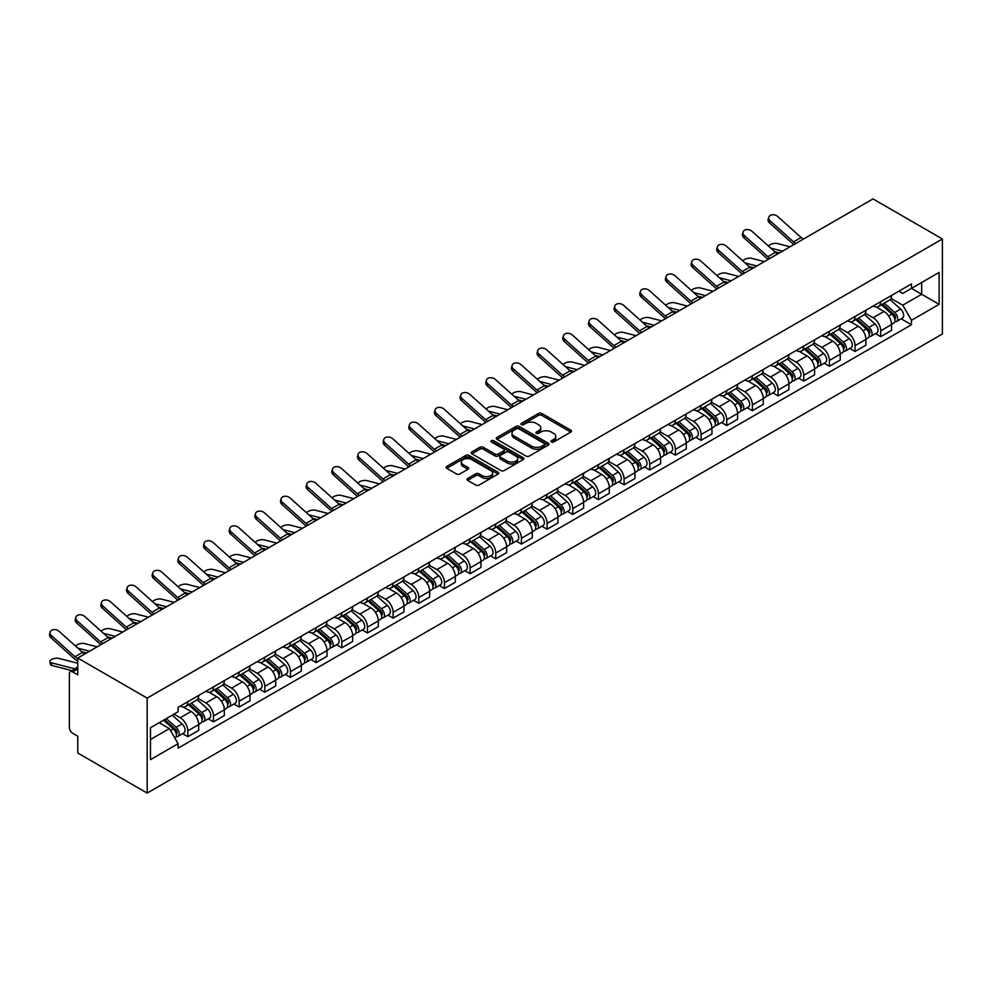 <?xml version="1.0" encoding="UTF-8"?>
<svg xmlns="http://www.w3.org/2000/svg" width="992" height="992" viewBox="0 0 992 992"><rect width="100%" height="100%" fill="white"/><g stroke="black" fill="none" stroke-linecap="round" stroke-linejoin="round"><path stroke-width="1.49" d="M551.416 441.986A1.6 0.918 0 0 0 553.672 441.986L570.834 432.078A2.282 1.314 0 0 0 571.504 431.148A2.282 1.314 0 0 0 570.834 430.218L541.768 413.441A2.282 1.314 0 0 0 538.544 413.441L521.383 423.336A1.6 0.918 0 0 0 520.912 423.993A1.6 0.918 0 0 0 521.383 424.65A1.6 0.918 0 0 0 523.64 424.65L525.859 423.361A7.304 4.216 0 0 1 536.201 423.361L538.619 424.762A7.304 4.216 0 0 1 540.764 427.75A7.304 4.216 0 0 1 538.619 430.726L536.399 432.016A1.6 0.918 0 0 0 535.928 432.661A1.6 0.918 0 0 0 536.399 433.318A1.6 0.918 0 0 0 538.656 433.318L540.876 432.028A7.304 4.216 0 0 1 551.217 432.028L553.635 433.43A7.304 4.216 0 0 1 555.78 436.418A7.304 4.216 0 0 1 553.635 439.394L551.416 440.684A1.6 0.918 0 0 0 550.944 441.328A1.6 0.918 0 0 0 551.416 441.986L551.416 440.684M467.654 478.504A2.282 1.314 0 0 0 466.984 479.434A2.282 1.314 0 0 0 467.654 480.376L475.8 485.076A2.282 1.314 0 0 0 479.037 485.076L498.096 474.077A2.282 1.314 0 0 0 498.753 473.147A2.282 1.314 0 0 0 498.096 472.217L469.03 455.427A2.282 1.314 0 0 0 465.794 455.427L446.747 466.438A2.282 1.314 0 0 0 446.078 467.368A2.282 1.314 0 0 0 446.747 468.298L456.593 473.99A2.282 1.314 0 0 0 459.817 473.99L467.976 469.278A2.282 1.314 0 0 0 468.646 468.348A2.282 1.314 0 0 0 467.976 467.418L463.09 464.591A6.113 3.522 0 0 1 461.305 462.098A6.113 3.522 0 0 1 465.074 458.837A6.113 3.522 0 0 1 471.733 459.606L490.866 470.654A6.113 3.522 0 0 1 492.652 473.147A6.113 3.522 0 0 1 488.882 476.408A6.113 3.522 0 0 1 482.224 475.639L479.037 473.804A2.282 1.314 0 0 0 475.8 473.804L467.654 478.504L467.654 480.376L475.8 475.701L475.8 473.804M147.176 698.108L77.76 658.031L872.985 198.908L942.4 238.998L147.176 698.108L147.176 793.092L942.4 333.969L942.4 238.998M526.02 456.084A2.282 1.314 0 0 0 529.257 456.084L548.303 445.086A2.282 1.314 0 0 0 548.973 444.156A2.282 1.314 0 0 0 548.303 443.226L519.238 426.436A2.282 1.314 0 0 0 516.014 426.436L496.955 437.435A2.282 1.314 0 0 0 496.285 438.377A2.282 1.314 0 0 0 496.955 439.307L526.02 456.084M492.032 442.333A1.6 0.918 0 0 1 493.644 442.556L493.644 440.659L523.193 457.721A2.282 1.314 0 0 1 523.863 458.651A2.282 1.314 0 0 1 523.193 459.581L504.147 470.58A2.282 1.314 0 0 1 500.91 470.58L471.845 453.803L471.845 451.943A2.282 1.314 0 0 0 471.188 452.873A2.282 1.314 0 0 0 471.845 453.803M471.845 451.943L480.004 447.231A2.282 1.314 0 0 1 483.228 447.231L495.02 454.038A2.282 1.314 0 0 0 498.257 454.038L503.663 450.914A2.282 1.314 0 0 0 504.333 449.984A2.282 1.314 0 0 0 503.663 449.041L491.387 441.961A1.6 0.918 0 0 1 490.916 441.304A1.6 0.918 0 0 1 491.908 440.46A1.6 0.918 0 0 1 493.644 440.659M77.76 658.031L77.76 674.845L72.664 671.894A4.65 2.691 -120 0 0 70.333 671.671A4.65 2.691 -120 0 0 69.366 673.791L69.366 727.558A4.65 2.691 -120 0 0 72.664 733.249L77.76 736.2L77.76 753.002L147.176 793.092M880.71 301.68A10.701 6.175 60 0 1 878.49 306.478L889.353 300.216A10.701 6.175 -120 0 0 891.572 295.405M865.297 313.199L873.146 317.725A10.701 6.175 60 0 1 880.71 330.832L891.572 324.57A10.701 6.175 -120 0 0 883.996 311.463L876.234 306.974M891.572 324.57L891.572 330.361L880.71 336.635L875.502 333.622M878.49 306.478A10.701 6.175 60 0 1 873.22 305.995M880.71 330.832L880.71 336.635M855.042 316.498A10.701 6.175 60 0 1 852.835 321.296L863.685 315.034A10.701 6.175 -120 0 0 865.904 310.223M849.846 348.44L855.042 351.441L865.904 345.179L865.904 339.388A10.701 6.175 -120 0 0 858.34 326.281L850.566 321.792M852.835 321.296A10.701 6.175 60 0 1 847.565 320.813M839.641 328.017L847.478 332.543A10.701 6.175 60 0 1 855.042 345.65L855.042 351.441M829.386 331.316A10.701 6.175 60 0 1 827.167 336.114L838.029 329.852A10.701 6.175 -120 0 0 840.236 325.041M824.178 363.258L829.386 366.259L840.236 359.997L840.236 354.206A10.701 6.175 -120 0 0 832.672 341.099L824.898 336.61M827.167 336.114A10.701 6.175 60 0 1 821.897 335.631M813.973 342.835L821.822 347.361A10.701 6.175 60 0 1 829.386 360.468L829.386 366.259M803.718 346.121A10.701 6.175 60 0 1 801.511 350.932L812.361 344.658A10.701 6.175 -120 0 0 814.581 339.859M798.51 378.076L803.718 381.077L814.581 374.815L814.581 369.012A10.701 6.175 -120 0 0 807.017 355.905L799.242 351.428M801.511 350.932A10.701 6.175 60 0 1 796.241 350.449M788.318 357.653L796.154 362.179A10.701 6.175 60 0 1 803.718 375.286L803.718 381.077M778.063 360.939A10.701 6.175 60 0 1 775.843 365.75L786.706 359.476A10.701 6.175 -120 0 0 788.913 354.677M772.855 392.894L778.063 395.895L788.913 389.633L788.913 383.83A10.701 6.175 -120 0 0 781.349 370.723L773.574 366.234M775.843 365.75A10.701 6.175 60 0 1 770.573 365.267M762.65 372.471L770.486 376.997A10.701 6.175 60 0 1 778.063 390.104L778.063 395.895M752.395 375.757A10.701 6.175 60 0 1 750.175 380.568L761.038 374.294A10.701 6.175 -120 0 0 763.257 369.495M747.187 407.712L752.395 410.713L763.257 404.438L763.257 398.648A10.701 6.175 -120 0 0 755.681 385.541L747.918 381.052M750.175 380.568A10.701 6.175 60 0 1 744.905 380.085M736.982 387.289L744.831 391.815A10.701 6.175 60 0 1 752.395 404.922L752.395 410.713M726.727 390.575A10.701 6.175 60 0 1 724.52 395.374L735.37 389.112A10.701 6.175 -120 0 0 737.589 384.313M721.531 422.518L726.739 425.531L737.589 419.256L737.589 413.466A10.701 6.175 -120 0 0 730.025 400.359L722.25 395.87M724.52 395.374A10.701 6.175 60 0 1 719.25 394.903M711.326 402.095L719.163 406.633A10.701 6.175 60 0 1 726.739 419.74L726.739 425.531M701.071 405.393A10.701 6.175 60 0 1 698.852 410.192L709.714 403.93A10.701 6.175 -120 0 0 711.921 399.119M695.863 437.336L701.071 440.349L711.934 434.074L711.934 428.284A10.701 6.175 -120 0 0 704.357 415.177L696.595 410.688M698.852 410.192A10.701 6.175 60 0 1 693.582 409.708M685.658 416.913L693.507 421.439A10.701 6.175 60 0 1 701.071 434.546L701.071 440.349M675.403 420.211A10.701 6.175 60 0 1 673.196 425.01L684.046 418.748A10.701 6.175 -120 0 0 686.266 413.937M670.208 452.154L675.403 455.154L686.266 448.892L686.266 443.102A10.701 6.175 -120 0 0 678.702 429.995L670.927 425.506M673.196 425.01A10.701 6.175 60 0 1 667.926 424.526M660.002 431.731L667.839 436.257A10.701 6.175 60 0 1 675.403 449.364L675.403 455.154M649.748 435.029A10.701 6.175 60 0 1 647.528 439.828L658.39 433.566A10.701 6.175 -120 0 0 660.598 428.755M644.54 466.972L649.748 469.972L660.598 463.71L660.598 457.92A10.701 6.175 -120 0 0 653.034 444.813L645.259 440.324M647.528 439.828A10.701 6.175 60 0 1 642.258 439.344M634.334 446.549L642.171 451.075A10.701 6.175 60 0 1 649.748 464.182L649.748 469.972M624.08 449.847A10.701 6.175 60 0 1 621.86 454.646L632.722 448.372A10.701 6.175 -120 0 0 634.942 443.573M618.872 481.79L624.08 484.79L634.942 478.528L634.942 472.725A10.701 6.175 -120 0 0 627.366 459.618L619.603 455.142M621.86 454.646A10.701 6.175 60 0 1 616.602 454.162M608.666 461.367L616.516 465.893A10.701 6.175 60 0 1 624.08 479L624.08 484.79M598.424 464.653A10.701 6.175 60 0 1 596.204 469.464L607.054 463.19A10.701 6.175 -120 0 0 609.274 458.391M593.216 496.608L598.424 499.608L609.274 493.346L609.274 487.543A10.701 6.175 -120 0 0 601.71 474.436L593.935 469.948M596.204 469.464A10.701 6.175 60 0 1 590.934 468.98M583.011 476.185L590.848 480.711A10.701 6.175 60 0 1 598.424 493.818L598.424 499.608M572.756 479.471A10.701 6.175 60 0 1 570.536 484.282L581.399 478.008A10.701 6.175 -120 0 0 583.618 473.209M567.548 511.426L572.756 514.426L583.618 508.152L583.618 502.361A10.701 6.175 -120 0 0 576.042 489.254L568.28 484.766M570.536 484.282A10.701 6.175 60 0 1 565.266 483.798M557.343 491.003L565.192 495.529A10.701 6.175 60 0 1 572.756 508.636L572.756 514.426M547.088 494.289A10.701 6.175 60 0 1 544.881 499.1L555.731 492.826A10.701 6.175 -120 0 0 557.95 488.027M541.892 526.231L547.088 529.244L557.95 522.97L557.95 517.179A10.701 6.175 -120 0 0 550.386 504.072L542.612 499.584M544.881 499.1A10.701 6.175 60 0 1 539.611 498.616M531.687 505.808L539.524 510.347A10.701 6.175 60 0 1 547.088 523.454L547.088 529.244M521.432 509.107A10.701 6.175 60 0 1 519.213 513.906L530.075 507.644A10.701 6.175 -120 0 0 532.282 502.832M516.224 541.049L521.432 544.062L532.282 537.788L532.282 531.997A10.701 6.175 -120 0 0 524.718 518.89L516.944 514.402M519.213 513.906A10.701 6.175 60 0 1 513.943 513.422M506.019 520.626L513.868 525.152A10.701 6.175 60 0 1 521.432 538.259L521.432 544.062M495.764 523.925A10.701 6.175 60 0 1 493.545 528.724L504.407 522.462A10.701 6.175 -120 0 0 506.627 517.65M490.556 555.867L495.764 558.88L506.627 552.606L506.627 546.815A10.701 6.175 -120 0 0 499.063 533.708L491.288 529.22M493.545 528.724A10.701 6.175 60 0 1 488.287 528.24M480.364 535.444L488.2 539.97A10.701 6.175 60 0 1 495.764 553.077L495.764 558.88M470.109 538.743A10.701 6.175 60 0 1 467.889 543.542L478.739 537.28A10.701 6.175 -120 0 0 480.959 532.468M464.901 570.685L470.109 573.686L480.959 567.424L480.959 561.633A10.701 6.175 -120 0 0 473.395 548.526L465.62 544.038M467.889 543.542A10.701 6.175 60 0 1 462.619 543.058M454.696 550.262L462.532 554.788A10.701 6.175 60 0 1 470.109 567.895L470.109 573.686M444.441 553.561A10.701 6.175 60 0 1 442.221 558.36L453.084 552.085A10.701 6.175 -120 0 0 455.303 547.286M439.233 585.503L444.441 588.504L455.303 582.242L455.303 576.451A10.701 6.175 -120 0 0 447.727 563.344L439.964 558.856M442.221 558.36A10.701 6.175 60 0 1 436.951 557.876M429.028 565.08L436.877 569.606A10.701 6.175 60 0 1 444.441 582.713L444.441 588.504M418.773 568.366A10.701 6.175 60 0 1 416.566 573.178L427.416 566.903A10.701 6.175 -120 0 0 429.635 562.104M413.577 600.321L418.773 603.322L429.635 597.06L429.635 591.257A10.701 6.175 -120 0 0 422.071 578.15L414.296 573.674M416.566 573.178A10.701 6.175 60 0 1 411.296 572.694M403.372 579.898L411.209 584.424A10.701 6.175 60 0 1 418.773 597.531L418.773 603.322M393.117 583.184A10.701 6.175 60 0 1 390.898 587.996L401.76 581.721A10.701 6.175 -120 0 0 403.967 576.922M387.909 615.139L393.117 618.14L403.967 611.866L403.967 606.075A10.701 6.175 -120 0 0 396.403 592.968L388.628 588.479M390.898 587.996A10.701 6.175 60 0 1 385.628 587.512M377.704 594.716L385.553 599.242A10.701 6.175 60 0 1 393.117 612.349L393.117 618.14M367.449 598.002A10.701 6.175 60 0 1 365.242 602.814L376.092 596.539A10.701 6.175 -120 0 0 378.312 591.74M362.241 629.945L367.449 632.958L378.312 626.684L378.312 620.893A10.701 6.175 -120 0 0 370.748 607.786L362.973 603.297M365.242 602.814A10.701 6.175 60 0 1 359.972 602.33M352.048 609.534L359.885 614.06A10.701 6.175 60 0 1 367.449 627.167L367.449 632.958M341.794 612.82A10.701 6.175 60 0 1 339.574 617.619L350.436 611.357A10.701 6.175 -120 0 0 352.644 606.558M336.586 644.763L341.794 647.776L352.644 641.502L352.644 635.711A10.701 6.175 -120 0 0 345.08 622.604L337.305 618.115M339.574 617.619A10.701 6.175 60 0 1 334.304 617.148M326.38 624.34L334.217 628.866A10.701 6.175 60 0 1 341.794 641.985L341.794 647.776M316.126 627.638A10.701 6.175 60 0 1 313.906 632.437L324.768 626.175A10.701 6.175 -120 0 0 326.988 621.364M310.918 659.581L316.126 662.594L326.988 656.32L326.988 650.529A10.701 6.175 -120 0 0 319.412 637.422L311.649 632.933M313.906 632.437A10.701 6.175 60 0 1 308.636 631.954M300.712 639.158L308.562 643.684A10.701 6.175 60 0 1 316.126 656.791L316.126 662.594M290.458 642.456A10.701 6.175 60 0 1 288.25 647.255L299.1 640.993A10.701 6.175 -120 0 0 301.32 636.182M285.262 674.399L290.47 677.4L301.32 671.138L301.32 665.347A10.701 6.175 -120 0 0 293.756 652.24L285.981 647.751M288.25 647.255A10.701 6.175 60 0 1 282.98 646.772M275.057 653.976L282.894 658.502A10.701 6.175 60 0 1 290.47 671.609L290.47 677.4M264.802 657.274A10.701 6.175 60 0 1 262.582 662.073L273.445 655.811A10.701 6.175 -120 0 0 275.652 651M259.594 689.217L264.802 692.218L275.664 685.956L275.664 680.165A10.701 6.175 -120 0 0 268.088 667.058L260.326 662.569M262.582 662.073A10.701 6.175 60 0 1 257.312 661.59M249.389 668.794L257.238 673.32A10.701 6.175 60 0 1 264.802 686.427L264.802 692.218M239.134 672.092A10.701 6.175 60 0 1 236.927 676.891L247.777 670.617A10.701 6.175 -120 0 0 249.996 665.818M233.938 704.035L239.134 707.036L249.996 700.774L249.996 694.97A10.701 6.175 -120 0 0 242.432 681.864L234.658 677.387M236.927 676.891A10.701 6.175 60 0 1 231.657 676.408M223.733 683.612L231.57 688.138A10.701 6.175 60 0 1 239.134 701.245L239.134 707.036M213.478 686.898A10.701 6.175 60 0 1 211.259 691.709L222.121 685.435A10.701 6.175 -120 0 0 224.328 680.636M208.27 718.853L213.478 721.854L224.328 715.592L224.328 709.788A10.701 6.175 -120 0 0 216.764 696.682L208.99 692.193M211.259 691.709A10.701 6.175 60 0 1 205.989 691.226M198.065 698.43L205.902 702.956A10.701 6.175 60 0 1 213.478 716.063L213.478 721.854M187.81 701.716A10.701 6.175 60 0 1 185.591 706.527L196.453 700.253A10.701 6.175 -120 0 0 198.673 695.454M182.602 733.671L187.81 736.672L198.673 730.397L198.673 724.606A10.701 6.175 -120 0 0 191.096 711.5L183.334 707.011M185.591 706.527A10.701 6.175 60 0 1 180.333 706.044M173.997 714.166L180.246 717.774A10.701 6.175 60 0 1 187.81 730.881L187.81 736.672M898.888 291.189L902.757 293.421L939.114 272.428L921.667 282.497L921.667 294.264L902.757 305.189L890.965 298.381M150.474 739.524L169.384 728.599L178.101 743.702L150.474 759.649L150.474 727.744L178.101 711.785L178.101 707.321L911.474 283.923L911.474 288.387L939.114 304.333L911.474 320.292L902.757 305.189M939.114 272.428L939.114 304.333M178.101 743.702L178.101 748.166L911.474 324.756L911.474 320.292M169.384 728.599L159.191 722.709M901.17 318.804L911.474 324.756M552.06 442.209L553.635 441.304A7.304 4.216 0 0 0 555.78 438.315L555.78 436.418M540.764 427.75L540.764 429.648A7.304 4.216 0 0 1 538.619 432.624L537.044 433.541M570.834 430.218L570.834 432.078L541.768 415.338A2.282 1.314 0 0 0 538.544 415.338L522.015 424.874M548.278 445.098L519.238 428.346A2.282 1.314 0 0 0 516.014 428.346L496.992 439.32M544.273 444.8A1.6 0.918 0 0 0 544.744 444.156A1.6 0.918 0 0 0 544.273 443.498L518.754 428.767A1.6 0.918 0 0 0 516.497 428.767L514.154 430.119A7.304 4.216 0 0 0 512.021 433.107A7.304 4.216 0 0 0 514.154 436.083L531.6 446.152A7.304 4.216 0 0 0 541.93 446.152L544.273 444.8L544.273 446.71A1.6 0.918 0 0 0 544.744 446.053L544.744 444.156M512.021 433.107L512.021 435.004A7.304 4.216 0 0 0 514.154 437.993L514.154 436.083M544.273 446.71L541.93 448.062A7.304 4.216 0 0 1 531.6 448.062L514.154 437.993M471.882 453.815L480.004 449.128L480.004 447.231M504.333 449.984L504.333 451.881A2.282 1.314 0 0 1 503.663 452.811L498.257 455.936A2.282 1.314 0 0 1 495.02 455.936L483.228 449.128A2.282 1.314 0 0 0 480.004 449.128M493.644 442.556L523.168 459.594M507.259 461.094A6.113 3.522 0 0 0 513.906 461.863A6.113 3.522 0 0 0 517.675 458.602A6.113 3.522 0 0 0 515.89 456.109L509.156 452.216A2.282 1.314 0 0 0 505.92 452.216L500.514 455.34A2.282 1.314 0 0 0 499.844 456.27A2.282 1.314 0 0 0 500.514 457.2L507.259 461.094L507.259 462.991A6.113 3.522 0 0 0 513.906 463.76A6.113 3.522 0 0 0 517.675 460.499L517.675 458.602M499.844 456.27L499.844 458.168A2.282 1.314 0 0 0 500.514 459.11L500.514 457.2M507.259 462.991L500.514 459.11M492.652 473.147L492.652 475.044A6.113 3.522 0 0 1 488.882 478.305A6.113 3.522 0 0 1 482.224 477.536L479.037 475.701A2.282 1.314 0 0 0 475.8 475.701M461.305 462.098L461.305 463.996A6.113 3.522 0 0 0 463.09 466.488L463.09 464.591M467.939 469.29L463.09 466.488M498.058 474.102L469.03 457.337A2.282 1.314 0 0 0 465.794 457.337L446.772 468.311L446.747 466.438M790.066 246.785L777.43 243.536A5.357 2.158 -11.9 0 0 772.247 243.858A5.357 2.158 -11.9 0 0 768.527 246.115M881.454 304.78L891.907 314.104A5.816 3.36 60 0 1 893.73 323.094L891.56 324.347M881.727 305.015L886.65 307.867M882.508 304.16L894.139 314.551A2.79 1.612 60 0 1 895.02 318.866A2.79 1.612 60 0 1 894.772 318.965M884.244 303.155L894.71 312.492A5.816 3.36 60 0 1 896.532 321.482A5.816 3.36 60 0 1 894.772 321.668M890.084 299.658L900.624 309.07A5.816 3.36 60 0 1 902.46 318.06L896.532 321.482M779.427 252.923L774.777 251.732M782.49 251.15L770.772 248.136M803.433 239.06A8.606 4.972 60 0 1 801.114 237.51L777.666 216.479A5.357 3.807 15.6 0 0 772.408 214.756A5.357 3.807 15.6 0 0 768.738 217.223A5.357 3.807 15.6 0 0 770.102 220.844L769.532 222.89A5.357 3.807 -164.4 0 1 768.155 219.269L768.738 217.223M795.869 243.437A8.606 4.972 60 0 1 793.538 241.887L770.102 220.844M793.798 244.627A11.631 6.721 60 0 1 792.968 243.933L769.532 222.89M764.398 261.603L751.762 258.354A5.357 2.158 -11.9 0 0 746.579 258.664A5.357 2.158 -11.9 0 0 742.859 260.933M855.786 319.585L866.252 328.922A5.816 3.36 60 0 1 868.074 337.912L865.904 339.165M856.071 319.833L860.994 322.685M856.84 318.978L868.484 329.369A2.79 1.612 60 0 1 869.352 333.684A2.79 1.612 60 0 1 869.104 333.783M858.588 317.973L869.042 327.31A5.816 3.36 60 0 1 870.864 336.3A5.816 3.36 60 0 1 869.116 336.486M864.416 314.476L874.969 323.888A5.816 3.36 60 0 1 876.792 332.878L870.864 336.3M753.759 267.741L749.121 266.55M756.834 265.968L745.116 262.954M738.742 276.421L726.107 273.172A5.357 2.158 -11.9 0 0 720.924 273.482A5.357 2.158 -11.9 0 0 717.204 275.751M830.13 334.403L840.584 343.74A5.816 3.36 60 0 1 842.406 352.73L840.236 353.983M830.403 334.651L835.326 337.491M831.184 333.796L842.816 344.187A2.79 1.612 60 0 1 843.696 348.502A2.79 1.612 60 0 1 843.436 348.601M832.92 332.791L843.386 342.128A5.816 3.36 60 0 1 845.209 351.118A5.816 3.36 60 0 1 843.448 351.304M838.748 329.294L849.301 338.706A5.816 3.36 60 0 1 851.124 347.696L845.209 351.118M728.103 282.559L723.453 281.368M731.166 280.786L719.448 277.772M777.765 253.878A8.606 4.972 60 0 1 775.446 252.328L752.01 231.297A5.357 3.807 15.6 0 0 746.74 229.561A5.357 3.807 15.6 0 0 743.07 232.041A5.357 3.807 15.6 0 0 744.434 235.662L743.864 237.708A5.357 3.807 -164.4 0 1 742.5 234.087L743.07 232.041M770.201 258.255A8.606 4.972 60 0 1 767.882 256.705L744.434 235.662M768.143 259.445A11.631 6.721 60 0 1 767.312 258.751L743.864 237.708M752.11 268.696A8.606 4.972 60 0 1 749.778 267.146L726.342 246.115A5.357 3.807 15.6 0 0 721.085 244.379A5.357 3.807 15.6 0 0 717.402 246.859A5.357 3.807 15.6 0 0 718.778 250.48L718.208 252.526A5.357 3.807 -164.4 0 1 716.832 248.905L717.402 246.859M744.533 273.073A8.606 4.972 60 0 1 742.214 271.51L718.778 250.48M742.475 274.263A11.631 6.721 60 0 1 741.644 273.569L718.208 252.526M713.074 291.239L700.439 287.99A5.357 2.158 -11.9 0 0 695.256 288.3A5.357 2.158 -11.9 0 0 691.536 290.569M804.462 349.221L814.916 358.558A5.816 3.36 60 0 1 816.751 367.548L814.581 368.801M804.735 349.469L809.658 352.309M805.516 348.614L817.16 358.992A2.79 1.612 60 0 1 818.028 363.32A2.79 1.612 60 0 1 817.78 363.419M807.265 347.609L817.718 356.934A5.816 3.36 60 0 1 819.541 365.936A5.816 3.36 60 0 1 817.792 366.122M813.093 344.112L823.645 353.524A5.816 3.36 60 0 1 825.468 362.514L819.541 365.936M702.435 297.377L697.785 296.186M705.51 295.604L693.792 292.59M687.406 306.044L674.771 302.796A5.357 2.158 -11.9 0 0 669.6 303.118A5.357 2.158 -11.9 0 0 665.88 305.387M778.807 364.039L789.26 373.376A5.816 3.36 60 0 1 791.083 382.366L788.913 383.619M779.08 364.287L784.002 367.127M779.861 363.432L791.492 373.81A2.79 1.612 60 0 1 792.372 378.126A2.79 1.612 60 0 1 792.112 378.237M781.597 362.427L792.05 371.752A5.816 3.36 60 0 1 793.885 380.754A5.816 3.36 60 0 1 792.124 380.94M787.425 358.918L797.977 368.342A5.816 3.36 60 0 1 799.8 377.332L793.885 380.754M676.767 312.195L672.13 310.992M679.842 310.422L668.124 307.408M661.751 320.862L649.115 317.614A5.357 2.158 -11.9 0 0 643.932 317.936A5.357 2.158 -11.9 0 0 640.212 320.205M753.139 378.857L763.592 388.182A5.816 3.36 60 0 1 765.427 397.184L763.257 398.437M753.412 379.105L758.334 381.945M754.193 378.25L765.824 388.628A2.79 1.612 60 0 1 766.704 392.944A2.79 1.612 60 0 1 766.456 393.043M755.929 377.245L766.394 386.57A5.816 3.36 60 0 1 768.217 395.56A5.816 3.36 60 0 1 766.456 395.758M761.769 373.736L772.309 383.148A5.816 3.36 60 0 1 774.144 392.15L768.217 395.56M651.112 327.013L646.462 325.81M654.174 325.24L642.456 322.226M726.442 283.514A8.606 4.972 60 0 1 724.123 281.964L700.687 260.921A5.357 3.807 15.6 0 0 695.417 259.197A5.357 3.807 15.6 0 0 691.746 261.677A5.357 3.807 15.6 0 0 693.11 265.298L692.54 267.344A5.357 3.807 -164.4 0 1 691.176 263.723L691.746 261.677M718.878 287.878A8.606 4.972 60 0 1 716.546 286.328L693.11 265.298M716.807 289.069A11.631 6.721 60 0 1 715.976 288.387L692.54 267.344M700.786 298.332A8.606 4.972 60 0 1 698.455 296.782L675.019 275.739A5.357 3.807 15.6 0 0 669.749 274.015A5.357 3.807 15.6 0 0 666.078 276.495A5.357 3.807 15.6 0 0 667.455 280.116L666.884 282.162A5.357 3.807 -164.4 0 1 665.508 278.541L666.078 276.495M693.21 302.696A8.606 4.972 60 0 1 690.891 301.146L667.455 280.116M691.151 303.887A11.631 6.721 60 0 1 690.32 303.192L666.884 282.162M675.118 313.15A8.606 4.972 60 0 1 672.799 311.6L649.351 290.557A5.357 3.807 15.6 0 0 644.093 288.833A5.357 3.807 15.6 0 0 640.423 291.301A5.357 3.807 15.6 0 0 641.787 294.934L641.216 296.98A5.357 3.807 -164.4 0 1 639.852 293.359L640.423 291.301M667.554 317.514A8.606 4.972 60 0 1 665.223 315.964L641.787 294.934M665.483 318.705A11.631 6.721 60 0 1 664.652 318.01L641.216 296.98M636.083 335.68L623.447 332.432A5.357 2.158 -11.9 0 0 618.276 332.754A5.357 2.158 -11.9 0 0 614.544 335.023M727.471 393.675L737.936 403A5.816 3.36 60 0 1 739.759 412.002L737.589 413.255M727.756 393.923L732.679 396.763M728.525 393.068L740.168 403.446A2.79 1.612 60 0 1 741.049 407.762A2.79 1.612 60 0 1 740.788 407.861M730.273 392.063L740.726 401.388A5.816 3.36 60 0 1 742.549 410.378A5.816 3.36 60 0 1 740.801 410.564M736.101 388.554L746.654 397.966A5.816 3.36 60 0 1 748.476 406.968L742.549 410.378M625.444 341.818L620.806 340.628M628.519 340.045L616.801 337.032M649.45 327.968A8.606 4.972 60 0 1 647.131 326.418L623.695 305.375A5.357 3.807 15.6 0 0 618.425 303.651A5.357 3.807 15.6 0 0 614.755 306.119A5.357 3.807 15.6 0 0 616.131 309.74L615.548 311.798A5.357 3.807 -164.4 0 1 614.184 308.177L614.755 306.119M641.886 332.332A8.606 4.972 60 0 1 639.567 330.782L616.131 309.74M639.828 333.523A11.631 6.721 60 0 1 638.997 332.828L615.548 311.798M610.427 350.498L597.792 347.25A5.357 2.158 -11.9 0 0 592.608 347.572A5.357 2.158 -11.9 0 0 588.888 349.829M701.815 408.493L712.268 417.818A5.816 3.36 60 0 1 714.091 426.808L711.921 428.06M702.088 408.741L707.011 411.581M702.869 407.873L714.5 418.264A2.79 1.612 60 0 1 715.381 422.58A2.79 1.612 60 0 1 715.12 422.679M704.605 406.869L715.071 416.206A5.816 3.36 60 0 1 716.894 425.196A5.816 3.36 60 0 1 715.133 425.382M710.446 403.372L720.986 412.784A5.816 3.36 60 0 1 722.808 421.774L716.894 425.196M599.788 356.636L595.138 355.446M602.851 354.863L591.133 351.85M623.794 342.773A8.606 4.972 60 0 1 621.463 341.223L598.027 320.193A5.357 3.807 15.6 0 0 592.77 318.469A5.357 3.807 15.6 0 0 589.087 320.937A5.357 3.807 15.6 0 0 590.463 324.558L589.893 326.616A5.357 3.807 -164.4 0 1 588.516 322.983L589.087 320.937M616.23 347.15A8.606 4.972 60 0 1 613.899 345.6L590.463 324.558M614.16 348.341A11.631 6.721 60 0 1 613.329 347.646L589.893 326.616M584.759 365.316L572.124 362.068A5.357 2.158 -11.9 0 0 566.94 362.378A5.357 2.158 -11.9 0 0 563.22 364.647M676.147 423.299L686.613 432.636A5.816 3.36 60 0 1 688.436 441.626L686.266 442.878M676.432 423.547L681.343 426.399M677.201 422.691L688.845 433.082A2.79 1.612 60 0 1 689.713 437.398A2.79 1.612 60 0 1 689.465 437.497M678.95 421.687L689.403 431.024A5.816 3.36 60 0 1 691.226 440.014A5.816 3.36 60 0 1 689.477 440.2M684.778 418.19L695.33 427.602A5.816 3.36 60 0 1 697.153 436.592L691.226 440.014M574.12 371.454L569.47 370.264M577.195 369.681L565.477 366.668M598.126 357.591A8.606 4.972 60 0 1 595.808 356.041L572.372 335.011A5.357 3.807 15.6 0 0 567.102 333.275A5.357 3.807 15.6 0 0 563.431 335.755A5.357 3.807 15.6 0 0 564.795 339.376L564.225 341.422A5.357 3.807 -164.4 0 1 562.861 337.801L563.431 335.755M590.562 361.968A8.606 4.972 60 0 1 588.244 360.418L564.795 339.376M588.492 363.159A11.631 6.721 60 0 1 587.661 362.464L564.225 341.422M559.091 380.134L546.456 376.886A5.357 2.158 -11.9 0 0 541.285 377.196A5.357 2.158 -11.9 0 0 537.565 379.465M650.492 438.117L660.945 447.454A5.816 3.36 60 0 1 662.768 456.444L660.598 457.696M650.764 438.365L655.687 441.204M651.546 437.509L663.177 447.9A2.79 1.612 60 0 1 664.057 452.216A2.79 1.612 60 0 1 663.797 452.315M653.282 436.505L663.735 445.842A5.816 3.36 60 0 1 665.57 454.832A5.816 3.36 60 0 1 663.809 455.018M659.11 433.008L669.662 442.42A5.816 3.36 60 0 1 671.485 451.41L665.57 454.832M548.452 386.272L543.814 385.082M551.527 384.499L539.809 381.486M572.471 372.409A8.606 4.972 60 0 1 570.14 370.859L546.704 349.829A5.357 3.807 15.6 0 0 541.446 348.093A5.357 3.807 15.6 0 0 537.763 350.573A5.357 3.807 15.6 0 0 539.14 354.194L538.569 356.24A5.357 3.807 -164.4 0 1 537.193 352.619L537.763 350.573M564.894 376.786A8.606 4.972 60 0 1 562.576 375.224L539.14 354.194M562.836 377.977A11.631 6.721 60 0 1 562.005 377.282L538.569 356.24M533.436 394.952L520.8 391.704A5.357 2.158 -11.9 0 0 515.617 392.014A5.357 2.158 -11.9 0 0 511.897 394.283M624.824 452.935L635.277 462.272A5.816 3.36 60 0 1 637.112 471.262L634.942 472.514M625.096 453.183L630.019 456.022M625.878 452.327L637.509 462.706A2.79 1.612 60 0 1 638.389 467.034A2.79 1.612 60 0 1 638.141 467.133M627.626 451.323L638.079 460.66A5.816 3.36 60 0 1 639.902 469.65A5.816 3.36 60 0 1 638.141 469.836M633.454 447.826L643.994 457.238A5.816 3.36 60 0 1 645.829 466.228L639.902 469.65M522.796 401.09L518.146 399.9M525.872 399.317L514.154 396.304M546.803 387.227A8.606 4.972 60 0 1 544.484 385.677L521.036 364.647A5.357 3.807 15.6 0 0 515.778 362.911A5.357 3.807 15.6 0 0 512.108 365.391A5.357 3.807 15.6 0 0 513.472 369.012L512.901 371.058A5.357 3.807 -164.4 0 1 511.537 367.437L512.108 365.391M539.239 391.592A8.606 4.972 60 0 1 536.908 390.042L513.472 369.012M537.168 392.795A11.631 6.721 60 0 1 536.337 392.1L512.901 371.058M507.768 409.758L495.132 406.509A5.357 2.158 -11.9 0 0 489.961 406.832A5.357 2.158 -11.9 0 0 486.241 409.101M599.156 467.753L609.621 477.09A5.816 3.36 60 0 1 611.444 486.08L609.274 487.332M599.441 468.001L604.364 470.84M600.21 467.145L611.853 477.524A2.79 1.612 60 0 1 612.734 481.839A2.79 1.612 60 0 1 612.473 481.951M601.958 466.141L612.411 475.466A5.816 3.36 60 0 1 614.246 484.468A5.816 3.36 60 0 1 612.486 484.654M607.786 462.644L618.338 472.056A5.816 3.36 60 0 1 620.161 481.046L614.246 484.468M497.128 415.908L492.491 414.706M500.204 414.135L488.486 411.122M521.135 402.045A8.606 4.972 60 0 1 518.816 400.495L495.38 379.452A5.357 3.807 15.6 0 0 490.11 377.729A5.357 3.807 15.6 0 0 486.44 380.209A5.357 3.807 15.6 0 0 487.816 383.83L487.246 385.876A5.357 3.807 -164.4 0 1 485.869 382.255L486.44 380.209M513.571 406.41A8.606 4.972 60 0 1 511.252 404.86L487.816 383.83M511.512 407.6A11.631 6.721 60 0 1 510.682 406.918L487.246 385.876M482.112 424.576L469.476 421.327A5.357 2.158 -11.9 0 0 464.293 421.65A5.357 2.158 -11.9 0 0 460.573 423.919M573.5 482.571L583.953 491.896A5.816 3.36 60 0 1 585.776 500.898L583.606 502.15M573.773 482.819L578.696 485.658M574.554 481.963L586.185 492.342A2.79 1.612 60 0 1 587.066 496.657A2.79 1.612 60 0 1 586.805 496.756M576.29 480.959L586.756 490.284A5.816 3.36 60 0 1 588.578 499.286A5.816 3.36 60 0 1 586.818 499.472M582.13 477.45L592.67 486.861A5.816 3.36 60 0 1 594.506 495.864L588.578 499.286M471.473 430.726L466.823 429.524M474.536 428.953L462.818 425.94M495.479 416.863A8.606 4.972 60 0 1 493.148 415.313L469.712 394.27A5.357 3.807 15.6 0 0 464.454 392.547A5.357 3.807 15.6 0 0 460.772 395.027A5.357 3.807 15.6 0 0 462.148 398.648L461.578 400.694A5.357 3.807 -164.4 0 1 460.201 397.073L460.772 395.027M487.915 421.228A8.606 4.972 60 0 1 485.584 419.678L462.148 398.648M485.844 422.418A11.631 6.721 60 0 1 485.014 421.724L461.578 400.694M456.444 439.394L443.808 436.145A5.357 2.158 -11.9 0 0 438.625 436.468A5.357 2.158 -11.9 0 0 434.905 438.737M547.832 497.389L558.298 506.714A5.816 3.36 60 0 1 560.12 515.716L557.95 516.968M548.117 497.637L553.04 500.476M548.886 496.781L560.53 507.16A2.79 1.612 60 0 1 561.398 511.475A2.79 1.612 60 0 1 561.15 511.574M550.634 495.777L561.088 505.102A5.816 3.36 60 0 1 562.91 514.092A5.816 3.36 60 0 1 561.162 514.278M556.462 492.268L567.015 501.679A5.816 3.36 60 0 1 568.838 510.682L562.91 514.092M445.805 445.544L441.155 444.342M448.88 443.771L437.162 440.758M469.811 431.681A8.606 4.972 60 0 1 467.492 430.131L444.056 409.088A5.357 3.807 15.6 0 0 438.786 407.365A5.357 3.807 15.6 0 0 435.116 409.832A5.357 3.807 15.6 0 0 436.48 413.453L435.91 415.512A5.357 3.807 -164.4 0 1 434.546 411.891L435.116 409.832M462.247 436.046A8.606 4.972 60 0 1 459.928 434.496L436.48 413.453M460.189 437.236A11.631 6.721 60 0 1 459.358 436.542L435.91 415.512M430.776 454.212L418.153 450.963A5.357 2.158 -11.9 0 0 412.97 451.286A5.357 2.158 -11.9 0 0 409.25 453.555M522.176 512.207L532.63 521.532A5.816 3.36 60 0 1 534.452 530.522L532.282 531.786M522.449 512.455L527.372 515.294M523.23 511.599L534.862 521.978A2.79 1.612 60 0 1 535.742 526.293A2.79 1.612 60 0 1 535.482 526.392M524.966 510.582L535.432 519.92A5.816 3.36 60 0 1 537.255 528.91A5.816 3.36 60 0 1 535.494 529.096M530.794 507.086L541.347 516.497A5.816 3.36 60 0 1 543.17 525.5L537.255 528.91M420.149 460.35L415.499 459.16M423.212 458.577L411.494 455.564M444.156 446.499A8.606 4.972 60 0 1 441.824 444.937L418.388 423.906A5.357 3.807 15.6 0 0 413.131 422.183A5.357 3.807 15.6 0 0 409.448 424.65A5.357 3.807 15.6 0 0 410.824 428.271L410.254 430.33A5.357 3.807 -164.4 0 1 408.878 426.709L409.448 424.65M436.579 450.864A8.606 4.972 60 0 1 434.26 449.314L410.824 428.271M434.521 452.054A11.631 6.721 60 0 1 433.69 451.36L410.254 430.33M405.12 469.03L392.485 465.781A5.357 2.158 -11.9 0 0 387.302 466.104A5.357 2.158 -11.9 0 0 383.582 468.36M496.508 527.025L506.962 536.35A5.816 3.36 60 0 1 508.797 545.34L506.627 546.592M496.781 527.26L501.704 530.112M497.562 526.405L509.206 536.796A2.79 1.612 60 0 1 510.074 541.111A2.79 1.612 60 0 1 509.826 541.21M499.311 525.4L509.764 534.738A5.816 3.36 60 0 1 511.587 543.728A5.816 3.36 60 0 1 509.838 543.914M505.139 521.904L515.691 531.315A5.816 3.36 60 0 1 517.514 540.305L511.587 543.728M394.481 475.168L389.831 473.978M397.556 473.395L385.838 470.382M418.488 461.305A8.606 4.972 60 0 1 416.169 459.755L392.733 438.724A5.357 3.807 15.6 0 0 387.463 437.001A5.357 3.807 15.6 0 0 383.792 439.468A5.357 3.807 15.6 0 0 385.156 443.089L384.586 445.135A5.357 3.807 -164.4 0 1 383.222 441.514L383.792 439.468M410.924 465.682A8.606 4.972 60 0 1 408.592 464.132L385.156 443.089M408.853 466.872A11.631 6.721 60 0 1 408.022 466.178L384.586 445.135M379.452 483.848L366.817 480.599A5.357 2.158 -11.9 0 0 361.646 480.909A5.357 2.158 -11.9 0 0 357.926 483.178M470.84 541.83L481.306 551.168A5.816 3.36 60 0 1 483.129 560.158L480.959 561.41M471.126 542.078L476.048 544.93M471.907 541.223L483.538 551.614A2.79 1.612 60 0 1 484.418 555.929A2.79 1.612 60 0 1 484.158 556.028M473.643 540.218L484.096 549.556A5.816 3.36 60 0 1 485.931 558.546A5.816 3.36 60 0 1 484.17 558.732M479.471 536.722L490.023 546.133A5.816 3.36 60 0 1 491.846 555.123L485.931 558.546M368.813 489.986L364.176 488.796M371.888 488.213L360.17 485.2M392.832 476.123A8.606 4.972 60 0 1 390.501 474.573L367.065 453.542A5.357 3.807 15.6 0 0 361.795 451.806A5.357 3.807 15.6 0 0 358.124 454.286A5.357 3.807 15.6 0 0 359.501 457.907L358.93 459.953A5.357 3.807 -164.4 0 1 357.554 456.332L358.124 454.286M385.256 480.5A8.606 4.972 60 0 1 382.937 478.95L359.501 457.907M383.197 481.69A11.631 6.721 60 0 1 382.366 480.996L358.93 459.953M353.797 498.666L341.161 495.417A5.357 2.158 -11.9 0 0 335.978 495.727A5.357 2.158 -11.9 0 0 332.258 497.996M445.185 556.648L455.638 565.986A5.816 3.36 60 0 1 457.461 574.976L455.291 576.228M445.458 556.896L450.38 559.736M446.239 556.041L457.87 566.42A2.79 1.612 60 0 1 458.75 570.747A2.79 1.612 60 0 1 458.502 570.846M447.975 555.036L458.44 564.374A5.816 3.36 60 0 1 460.263 573.364A5.816 3.36 60 0 1 458.502 573.55M453.815 551.54L464.355 560.951A5.816 3.36 60 0 1 466.19 569.941L460.263 573.364M343.158 504.804L338.508 503.614M346.22 503.031L334.502 500.018M367.164 490.941A8.606 4.972 60 0 1 364.845 489.391L341.397 468.36A5.357 3.807 15.6 0 0 336.139 466.624A5.357 3.807 15.6 0 0 332.469 469.104A5.357 3.807 15.6 0 0 333.833 472.725L333.262 474.771A5.357 3.807 -164.4 0 1 331.886 471.15L332.469 469.104M359.6 495.306A8.606 4.972 60 0 1 357.269 493.756L333.833 472.725M357.529 496.508A11.631 6.721 60 0 1 356.698 495.814L333.262 474.771M328.129 513.484L315.493 510.235A5.357 2.158 -11.9 0 0 310.31 510.545A5.357 2.158 -11.9 0 0 306.59 512.814M419.517 571.466L429.982 580.804A5.816 3.36 60 0 1 431.805 589.794L429.635 591.046M419.802 571.714L424.725 574.554M420.571 570.859L432.214 581.238A2.79 1.612 60 0 1 433.082 585.553A2.79 1.612 60 0 1 432.834 585.664M422.319 569.854L432.772 579.179A5.816 3.36 60 0 1 434.595 588.182A5.816 3.36 60 0 1 432.847 588.368M428.147 566.358L438.7 575.769A5.816 3.36 60 0 1 440.522 584.759L434.595 588.182M317.49 519.622L312.852 518.419M320.565 517.849L308.847 514.836M341.496 505.759A8.606 4.972 60 0 1 339.177 504.209L315.741 483.166A5.357 3.807 15.6 0 0 310.471 481.442A5.357 3.807 15.6 0 0 306.801 483.922A5.357 3.807 15.6 0 0 308.165 487.543L307.594 489.589A5.357 3.807 -164.4 0 1 306.23 485.968L306.801 483.922M333.932 510.124A8.606 4.972 60 0 1 331.613 508.574L308.165 487.543M331.874 511.314A11.631 6.721 60 0 1 331.043 510.632L307.594 489.589M302.473 528.29L289.838 525.041A5.357 2.158 -11.9 0 0 284.654 525.363A5.357 2.158 -11.9 0 0 280.934 527.632M393.861 586.284L404.314 595.622A5.816 3.36 60 0 1 406.137 604.612L403.967 605.864M394.134 586.532L399.057 589.372M394.915 585.677L406.546 596.056A2.79 1.612 60 0 1 407.427 600.371A2.79 1.612 60 0 1 407.166 600.482M396.651 584.672L407.117 593.997A5.816 3.36 60 0 1 408.94 603A5.816 3.36 60 0 1 407.179 603.186M402.479 581.163L413.032 590.587A5.816 3.36 60 0 1 414.854 599.577L408.94 603M291.834 534.44L287.184 533.237M294.897 532.667L283.179 529.654M315.84 520.577A8.606 4.972 60 0 1 313.509 519.027L290.073 497.984A5.357 3.807 15.6 0 0 284.816 496.26A5.357 3.807 15.6 0 0 281.133 498.74A5.357 3.807 15.6 0 0 282.509 502.361L281.939 504.407A5.357 3.807 -164.4 0 1 280.562 500.786L281.133 498.74M308.276 524.942A8.606 4.972 60 0 1 305.945 523.392L282.509 502.361M306.206 526.132A11.631 6.721 60 0 1 305.375 525.438L281.939 504.407M276.805 543.108L264.17 539.859A5.357 2.158 -11.9 0 0 258.986 540.181A5.357 2.158 -11.9 0 0 255.266 542.45M368.193 601.102L378.646 610.427A5.816 3.36 60 0 1 380.482 619.43L378.312 620.682M368.466 601.35L373.389 604.19M369.247 600.495L380.891 610.874A2.79 1.612 60 0 1 381.759 615.189A2.79 1.612 60 0 1 381.511 615.288M370.996 599.49L381.449 608.815A5.816 3.36 60 0 1 383.272 617.805A5.816 3.36 60 0 1 381.523 618.004M376.824 595.981L387.376 605.393A5.816 3.36 60 0 1 389.199 614.395L383.272 617.805M266.166 549.258L261.516 548.055M269.241 547.485L257.523 544.472M290.172 535.395A8.606 4.972 60 0 1 287.854 533.845L264.418 512.802A5.357 3.807 15.6 0 0 259.148 511.078A5.357 3.807 15.6 0 0 255.477 513.546A5.357 3.807 15.6 0 0 256.841 517.167L256.271 519.225A5.357 3.807 -164.4 0 1 254.907 515.604L255.477 513.546M282.608 539.76A8.606 4.972 60 0 1 280.277 538.21L256.841 517.167M280.538 540.95A11.631 6.721 60 0 1 279.707 540.256L256.271 519.225M251.137 557.926L238.502 554.677A5.357 2.158 -11.9 0 0 233.331 554.999A5.357 2.158 -11.9 0 0 229.611 557.268M342.538 615.92L352.991 625.245A5.816 3.36 60 0 1 354.814 634.248L352.644 635.5M342.81 616.168L347.733 619.008M343.592 615.313L355.223 625.692A2.79 1.612 60 0 1 356.103 630.007A2.79 1.612 60 0 1 355.843 630.106M345.328 614.308L355.781 623.633A5.816 3.36 60 0 1 357.616 632.623A5.816 3.36 60 0 1 355.855 632.809M351.156 610.799L361.708 620.211A5.816 3.36 60 0 1 363.531 629.213L357.616 632.623M240.498 564.064L235.86 562.873M243.573 562.29L231.855 559.277M264.517 550.213A8.606 4.972 60 0 1 262.186 548.663L238.75 527.62A5.357 3.807 15.6 0 0 233.48 525.896A5.357 3.807 15.6 0 0 229.809 528.364A5.357 3.807 15.6 0 0 231.186 531.985L230.615 534.043A5.357 3.807 -164.4 0 1 229.239 530.422L229.809 528.364M256.94 554.578A8.606 4.972 60 0 1 254.622 553.028L231.186 531.985M254.882 555.768A11.631 6.721 60 0 1 254.051 555.074L230.615 534.043M225.482 572.744L212.846 569.495A5.357 2.158 -11.9 0 0 207.663 569.817A5.357 2.158 -11.9 0 0 203.943 572.074M316.87 630.738L327.323 640.063A5.816 3.36 60 0 1 329.158 649.053L326.988 650.306M317.142 630.986L322.065 633.826M317.924 630.118L329.555 640.51A2.79 1.612 60 0 1 330.435 644.825A2.79 1.612 60 0 1 330.187 644.924M319.66 629.114L330.125 638.451A5.816 3.36 60 0 1 331.948 647.441A5.816 3.36 60 0 1 330.187 647.627M325.5 625.617L336.04 635.029A5.816 3.36 60 0 1 337.875 644.019L331.948 647.441M214.842 578.882L210.192 577.691M217.918 577.108L206.187 574.095M238.849 565.018A8.606 4.972 60 0 1 236.53 563.468L213.082 542.438A5.357 3.807 15.6 0 0 207.824 540.714A5.357 3.807 15.6 0 0 204.154 543.182A5.357 3.807 15.6 0 0 205.518 546.803L204.947 548.861A5.357 3.807 -164.4 0 1 203.583 545.228L204.154 543.182M231.285 569.396A8.606 4.972 60 0 1 228.954 567.846L205.518 546.803M229.214 570.586A11.631 6.721 60 0 1 228.383 569.892L204.947 548.861M199.814 587.562L187.178 584.313A5.357 2.158 -11.9 0 0 182.007 584.623A5.357 2.158 -11.9 0 0 178.275 586.892M291.202 645.544L301.667 654.881A5.816 3.36 60 0 1 303.49 663.871L301.32 665.124M291.487 645.792L296.41 648.644M292.256 644.936L303.899 655.328A2.79 1.612 60 0 1 304.78 659.643A2.79 1.612 60 0 1 304.519 659.742M294.004 643.932L304.457 653.269A5.816 3.36 60 0 1 306.28 662.259A5.816 3.36 60 0 1 304.532 662.445M299.832 640.435L310.384 649.847A5.816 3.36 60 0 1 312.207 658.837L306.28 662.259M189.174 593.7L184.537 592.509M192.25 591.926L180.532 588.913M213.181 579.836A8.606 4.972 60 0 1 210.862 578.286L187.426 557.256A5.357 3.807 15.6 0 0 182.156 555.52A5.357 3.807 15.6 0 0 178.486 558A5.357 3.807 15.6 0 0 179.862 561.621L179.279 563.667A5.357 3.807 -164.4 0 1 177.915 560.046L178.486 558M205.617 584.214A8.606 4.972 60 0 1 203.298 582.664L179.862 561.621M203.558 585.404A11.631 6.721 60 0 1 202.728 584.71L179.279 563.667M174.158 602.38L161.522 599.131A5.357 2.158 -11.9 0 0 156.339 599.441A5.357 2.158 -11.9 0 0 152.619 601.71M265.546 660.362L275.999 669.699A5.816 3.36 60 0 1 277.822 678.689L275.652 679.942M265.819 660.61L270.742 663.45M266.6 659.754L278.231 670.146A2.79 1.612 60 0 1 279.112 674.461A2.79 1.612 60 0 1 278.851 674.56M268.336 658.75L278.802 668.087A5.816 3.36 60 0 1 280.624 677.077A5.816 3.36 60 0 1 278.864 677.263M274.176 655.253L284.716 664.665A5.816 3.36 60 0 1 286.539 673.655L280.624 677.077M163.519 608.518L158.869 607.327M166.582 606.744L154.864 603.731M187.525 594.654A8.606 4.972 60 0 1 185.194 593.104L161.758 572.074A5.357 3.807 15.6 0 0 156.5 570.338A5.357 3.807 15.6 0 0 152.818 572.818A5.357 3.807 15.6 0 0 154.194 576.439L153.624 578.485A5.357 3.807 -164.4 0 1 152.247 574.864L152.818 572.818M179.961 599.032A8.606 4.972 60 0 1 177.63 597.469L154.194 576.439M177.89 600.222A11.631 6.721 60 0 1 177.06 599.528L153.624 578.485M148.49 617.198L135.854 613.949A5.357 2.158 -11.9 0 0 130.671 614.259A5.357 2.158 -11.9 0 0 126.951 616.528M239.878 675.18L250.344 684.517A5.816 3.36 60 0 1 252.166 693.507L249.996 694.76M240.163 675.428L245.074 678.268M240.932 674.572L252.576 684.951A2.79 1.612 60 0 1 253.444 689.279A2.79 1.612 60 0 1 253.196 689.378M242.68 673.568L253.134 682.893A5.816 3.36 60 0 1 254.956 691.895A5.816 3.36 60 0 1 253.208 692.081M248.508 670.071L259.061 679.483A5.816 3.36 60 0 1 260.884 688.473L254.956 691.895M137.851 623.336L133.201 622.145M140.926 621.562L129.208 618.549M161.857 609.472A8.606 4.972 60 0 1 159.538 607.922L136.102 586.88A5.357 3.807 15.6 0 0 130.832 585.156A5.357 3.807 15.6 0 0 127.162 587.636A5.357 3.807 15.6 0 0 128.526 591.257L127.956 593.303A5.357 3.807 -164.4 0 1 126.592 589.682L127.162 587.636M154.293 613.837A8.606 4.972 60 0 1 151.974 612.287L128.526 591.257M152.222 615.04A11.631 6.721 60 0 1 151.392 614.346L127.956 593.303M122.822 632.003L110.199 628.754A5.357 2.158 -11.9 0 0 105.016 629.077A5.357 2.158 -11.9 0 0 101.296 631.346M214.222 689.998L224.676 699.335A5.816 3.36 60 0 1 226.498 708.325L224.328 709.578M214.495 690.246L219.418 693.086M215.276 689.39L226.908 699.769A2.79 1.612 60 0 1 227.788 704.084A2.79 1.612 60 0 1 227.528 704.196M217.012 688.386L227.466 697.711A5.816 3.36 60 0 1 229.301 706.713A5.816 3.36 60 0 1 227.54 706.899M222.84 684.889L233.393 694.301A5.816 3.36 60 0 1 235.216 703.291L229.301 706.713M112.195 638.154L107.545 636.951M115.258 636.38L103.54 633.367M136.202 624.29A8.606 4.972 60 0 1 133.87 622.74L110.434 601.698A5.357 3.807 15.6 0 0 105.177 599.974A5.357 3.807 15.6 0 0 101.494 602.454A5.357 3.807 15.6 0 0 102.87 606.075L102.3 608.121A5.357 3.807 -164.4 0 1 100.924 604.5L101.494 602.454M128.625 628.655A8.606 4.972 60 0 1 126.306 627.105L102.87 606.075M126.567 629.846A11.631 6.721 60 0 1 125.736 629.151L102.3 608.121M97.166 646.821L84.531 643.572A5.357 2.158 -11.9 0 0 79.348 643.895A5.357 2.158 -11.9 0 0 75.628 646.164M188.554 704.816L199.008 714.141A5.816 3.36 60 0 1 200.843 723.143L198.673 724.396M188.827 705.064L193.75 707.904M189.608 704.208L201.24 714.587A2.79 1.612 60 0 1 202.12 718.902A2.79 1.612 60 0 1 201.872 719.002M191.357 703.204L201.81 712.529A5.816 3.36 60 0 1 203.633 721.531A5.816 3.36 60 0 1 201.872 721.717M197.185 699.695L207.725 709.106A5.816 3.36 60 0 1 209.56 718.109L203.633 721.531M86.527 652.972L81.877 651.769M89.602 651.198L77.884 648.185M110.534 639.108A8.606 4.972 60 0 1 108.215 637.558L84.766 616.516A5.357 3.807 15.6 0 0 79.509 614.792A5.357 3.807 15.6 0 0 75.838 617.26A5.357 3.807 15.6 0 0 77.202 620.893L76.632 622.939A5.357 3.807 -164.4 0 1 75.268 619.318L75.838 617.26M102.97 643.473A8.606 4.972 60 0 1 100.638 641.923L77.202 620.893M100.899 644.664A11.631 6.721 60 0 1 100.068 643.969L76.632 622.939M51.869 665.471A5.357 2.158 168.1 0 1 50.418 664.392L49.848 661.676A5.357 2.158 -11.9 0 0 51.299 662.768L51.869 665.471L72.069 670.666M77.76 663.251L58.863 658.39A5.357 2.158 -11.9 0 0 52.911 658.961A5.357 2.158 -11.9 0 0 49.848 661.676M163.531 720.204L173.352 728.959A5.816 3.36 60 0 1 175.175 737.961L174.89 738.122M163.63 720.142L168.094 722.722M164.585 719.597L175.584 729.405A2.79 1.612 60 0 1 176.464 733.72A2.79 1.612 60 0 1 176.204 733.82M166.334 718.592L176.142 727.347A5.816 3.36 60 0 1 177.977 736.337A5.816 3.36 60 0 1 176.216 736.523M172.248 715.17L182.069 723.924A5.816 3.36 60 0 1 183.892 732.927L177.977 736.337M75.119 668.893A11.631 6.721 -120 0 0 74.735 668.794L51.299 662.768M84.866 653.926A8.606 4.972 60 0 1 82.547 652.376L59.111 631.334A5.357 3.807 15.6 0 0 53.841 629.61A5.357 3.807 15.6 0 0 50.17 632.078A5.357 3.807 15.6 0 0 51.547 635.698L50.976 637.757A5.357 3.807 -164.4 0 1 49.6 634.136L50.17 632.078M77.76 658.477A8.606 4.972 60 0 1 74.983 656.741L51.547 635.698M77.76 660.97A11.631 6.721 60 0 1 74.412 658.787L50.976 637.757M213.478 716.063L224.328 709.788M239.134 701.245L249.996 694.97M264.802 686.427L275.664 680.165M290.47 671.609L301.32 665.347M316.126 656.791L326.988 650.529M341.794 641.985L352.644 635.711M367.449 627.167L378.312 620.893M393.117 612.349L403.967 606.075M418.773 597.531L429.635 591.257M444.441 582.713L455.303 576.451M470.109 567.895L480.959 561.633M495.764 553.077L506.627 546.815M521.432 538.259L532.282 531.997M547.088 523.454L557.95 517.179M572.756 508.636L583.618 502.361M598.424 493.818L609.274 487.543M624.08 479L634.942 472.725M649.748 464.182L660.598 457.92M675.403 449.364L686.266 443.102M701.071 434.546L711.934 428.284M726.739 419.74L737.589 413.466M752.395 404.922L763.257 398.648M778.063 390.104L788.913 383.83M803.718 375.286L814.581 369.012M829.386 360.468L840.236 354.206M855.042 345.65L865.904 339.388M187.81 730.881L198.673 724.606M180.246 717.774L191.096 711.5M205.902 702.956L216.764 696.682M231.57 688.138L242.432 681.864M257.238 673.32L268.088 667.058M282.894 658.502L293.756 652.24M308.562 643.684L319.412 637.422M334.217 628.866L345.08 622.604M359.885 614.06L370.748 607.786M385.553 599.242L396.403 592.968M411.209 584.424L422.071 578.15M436.877 569.606L447.727 563.344M462.532 554.788L473.395 548.526M488.2 539.97L499.063 533.708M513.868 525.152L524.718 518.89M539.524 510.347L550.386 504.072M565.192 495.529L576.042 489.254M590.848 480.711L601.71 474.436M616.516 465.893L627.366 459.618M642.171 451.075L653.034 444.813M667.839 436.257L678.702 429.995M693.507 421.439L704.357 415.177M719.163 406.633L730.025 400.359M744.831 391.815L755.681 385.541M770.486 376.997L781.349 370.723M796.154 362.179L807.017 355.905M821.822 347.361L832.672 341.099M847.478 332.543L858.34 326.281M873.146 317.725L883.996 311.463M77.76 668.955L72.664 671.894M553.635 441.304L553.635 439.394M536.399 433.318L536.399 432.016M538.619 432.624L538.619 430.726M521.383 424.65L521.383 423.336M538.544 415.338L538.544 413.441M541.768 415.338L541.768 413.441M496.955 439.307L496.955 437.435M516.014 428.346L516.014 426.436M519.238 428.346L519.238 426.436M548.303 445.086L548.303 443.226M531.6 448.062L531.6 446.152M541.93 448.062L541.93 446.152M483.228 449.128L483.228 447.231M495.02 455.936L495.02 454.038M498.257 455.936L498.257 454.038M503.663 452.811L503.663 450.914M523.193 459.581L523.193 457.721M479.037 475.701L479.037 473.804M482.224 477.536L482.224 475.639M467.976 469.278L467.976 467.418M465.794 457.337L465.794 455.427M469.03 457.337L469.03 455.427M498.096 474.077L498.096 472.217M891.907 314.104L888.646 315.989M895.602 317.589L894.548 318.196M900.624 309.07L894.71 312.492M793.538 241.887L801.114 237.51M866.252 328.922L862.99 330.807M869.934 332.407L868.893 333.014M874.969 323.888L869.042 327.31M840.584 343.74L837.322 345.625M844.266 347.225L843.225 347.82M849.301 338.706L843.386 342.128M767.882 256.705L775.446 252.328M742.214 271.51L749.778 267.146M814.916 358.558L811.654 360.431M818.611 362.03L817.557 362.638M823.645 353.524L817.718 356.934M789.26 373.376L785.999 375.249M792.943 376.848L791.901 377.456M797.977 368.342L792.05 371.752M763.592 388.182L760.331 390.067M767.287 391.666L766.233 392.274M772.309 383.148L766.394 386.57M716.546 286.328L724.123 281.964M690.891 301.146L698.455 296.782M665.223 315.964L672.799 311.6M737.936 403L734.675 404.885M741.619 406.484L740.578 407.092M746.654 397.966L740.726 401.388M639.567 330.782L647.131 326.418M712.268 417.818L709.007 419.703M715.964 421.302L714.91 421.91M720.986 412.784L715.071 416.206M613.899 345.6L621.463 341.223M686.613 432.636L683.352 434.521M690.296 436.12L689.242 436.728M695.33 427.602L689.403 431.024M588.244 360.418L595.808 356.041M660.945 447.454L657.684 449.339M664.628 450.938L663.586 451.534M669.662 442.42L663.735 445.842M562.576 375.224L570.14 370.859M635.277 462.272L632.016 464.157M638.972 465.756L637.918 466.352M643.994 457.238L638.079 460.66M536.908 390.042L544.484 385.677M609.621 477.09L606.36 478.962M613.304 480.562L612.262 481.17M618.338 472.056L612.411 475.466M511.252 404.86L518.816 400.495M583.953 491.896L580.692 493.78M587.648 495.38L586.594 495.988M592.67 486.861L586.756 490.284M485.584 419.678L493.148 415.313M558.298 506.714L555.036 508.598M561.98 510.198L560.926 510.806M567.015 501.679L561.088 505.102M459.928 434.496L467.492 430.131M532.63 521.532L529.368 523.416M536.312 525.016L535.271 525.624M541.347 516.497L535.432 519.92M434.26 449.314L441.824 444.937M506.962 536.35L503.7 538.234M510.657 539.834L509.603 540.442M515.691 531.315L509.764 534.738M408.592 464.132L416.169 459.755M481.306 551.168L478.045 553.052M484.989 554.652L483.947 555.247M490.023 546.133L484.096 549.556M382.937 478.95L390.501 474.573M455.638 565.986L452.377 567.87M459.333 569.47L458.279 570.065M464.355 560.951L458.44 564.374M357.269 493.756L364.845 489.391M429.982 580.804L426.721 582.676M433.665 584.276L432.624 584.883M438.7 575.769L432.772 579.179M331.613 508.574L339.177 504.209M404.314 595.622L401.053 597.494M407.997 599.094L406.956 599.701M413.032 590.587L407.117 593.997M305.945 523.392L313.509 519.027M378.646 610.427L375.385 612.312M382.342 613.912L381.288 614.519M387.376 605.393L381.449 608.815M280.277 538.21L287.854 533.845M352.991 625.245L349.73 627.13M356.674 628.73L355.632 629.337M361.708 620.211L355.781 623.633M254.622 553.028L262.186 548.663M327.323 640.063L324.062 641.948M331.018 643.548L329.964 644.155M336.04 635.029L330.125 638.451M228.954 567.846L236.53 563.468M301.667 654.881L298.406 656.766M305.35 658.366L304.308 658.973M310.384 649.847L304.457 653.269M203.298 582.664L210.862 578.286M275.999 669.699L272.738 671.584M279.694 673.184L278.64 673.779M284.716 664.665L278.802 668.087M177.63 597.469L185.194 593.104M250.344 684.517L247.082 686.402M254.026 687.989L252.972 688.597M259.061 679.483L253.134 682.893M151.974 612.287L159.538 607.922M224.676 699.335L221.414 701.208M228.358 702.807L227.317 703.415M233.393 694.301L227.466 697.711M126.306 627.105L133.87 622.74M199.008 714.141L195.746 716.026M202.703 717.625L201.649 718.233M207.725 709.106L201.81 712.529M100.638 641.923L108.215 637.558M173.352 728.959L170.537 730.583M177.035 732.443L175.993 733.051M182.069 723.924L176.142 727.347M77.76 667.046L74.735 668.794M74.983 656.741L82.547 652.376M70.333 671.671L77.76 667.38"/></g></svg>
